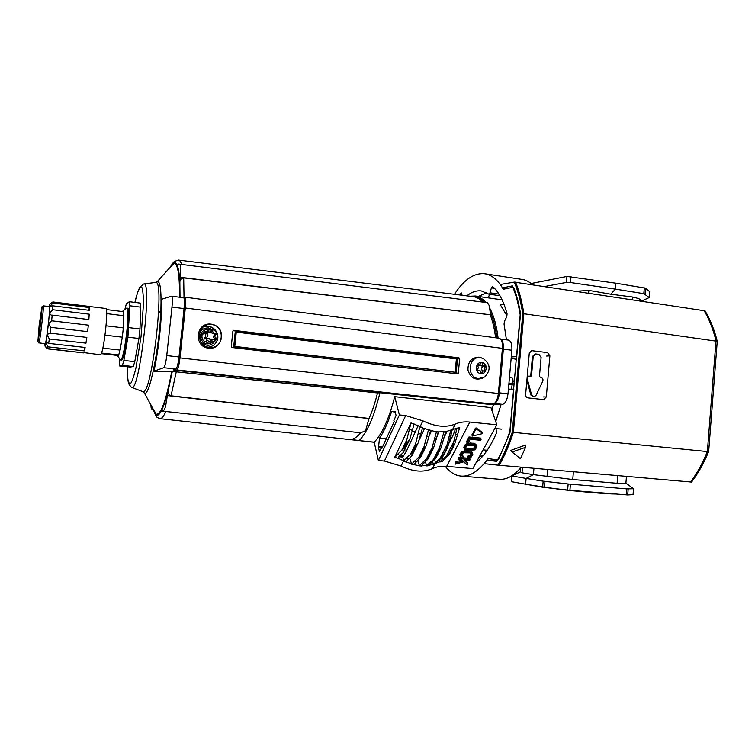 <?xml version="1.0" encoding="UTF-8"?>
<svg xmlns="http://www.w3.org/2000/svg" width="755" height="755" viewBox="0 0 755 755"><rect width="100%" height="100%" fill="white"/><g stroke="black" fill="none" stroke-linecap="round" stroke-linejoin="round"><path stroke-width="1.13" d="M640.872 301L640.91 300.565C641.297 299.499 638.494 298.31 632.492 296.998L610.795 294.205L588.843 290.382L576.216 291.27M641.495 301.094L649.253 297.555L643.826 293.676L615.438 289.118L610.795 294.205M626.461 476.377L625.886 483.342C626.178 483.813 623.252 483.795 617.099 483.266L572.752 479.51L533.408 474.631L526.112 478.415L543.166 481.152L568.147 483.974L626.867 488.872L633.596 488.721L633.115 494.591L627.698 494.931L569.921 490.306L542.647 487.202L511.277 481.643L511.777 475.952L511.531 481.709M459.512 294.941L461.418 292.949L462.098 295.262M499.517 295.667L488.91 294.176L481.388 290.949C476.547 290.316 471.696 291.949 466.835 295.847M498.97 294.12L489.986 292.808L488.91 294.176M489.986 292.808L491.411 287.882L492.722 286.607C498.791 291.94 503.576 301.037 507.086 313.91L506.728 316.817L504.425 321.337L504.057 324.131L506.445 339.844M496.054 428.595L496.422 433.115C490.542 446.479 484.03 456.105 476.886 461.984L476.405 462.088M454.434 294.308C463.995 279.558 474.102 272.706 484.776 273.744C491.741 274.801 497.913 279.963 503.283 289.231L512.947 287.315L513.919 288.099C516.722 295.488 518.921 304.01 520.535 313.665L516.722 356.596L511.277 356.945M486.541 292.704L478.415 296.451M445.242 466.279C449.886 472.243 455.18 475.518 461.107 476.094C470.025 476.782 479.019 470.95 488.089 458.587L497.554 459.899L498.677 459.031L509.993 432.464L513.834 389.174L508.417 389.184M495.733 421.564L501.094 404.425M484.776 273.744L522.3 279.444C525.867 279.982 529.264 281.728 532.501 284.682M461.107 476.094L499.517 479.265C506.614 479.84 513.881 475.81 521.29 467.194M516.26 359.371L511.182 358.096M530.944 376.264L529.519 376.132C527.868 376.5 527.179 377.623 527.434 379.482L531.662 395.054L533.927 396.913L535.946 395.544L542.751 381.284C543.336 379.303 542.722 378.029 540.929 377.453L539.429 376.622L541.109 357.417L538.872 354.322L535.408 353.944L533.219 356.417L531.52 375.679L530.756 375.707L532.445 356.464L535.408 353.944M530.982 376.264L531.52 375.679M530.454 376.207L530.756 375.707M528.915 376.15L527.179 376.99M526.886 380.293L530.897 395.054L533.823 396.913M533.955 468.298L533.408 474.631L522.026 472.79L520.384 471.856L520.752 467.836M512.032 476.009L526.112 478.415L525.593 484.285M649.243 297.489L649.668 291.713L645.525 288.174L615.938 283.2L615.438 289.118L570.497 282.53L566.401 282.427L544.638 286.513M615.938 283.2L566.92 276.434L531.152 283.521M454.501 294.205L453.764 294.224M485.04 463.74L485.144 462.504L487.022 460.04L496.705 461.409C501.631 452.84 506.029 442.798 509.88 431.275L520.204 314.854C518.383 303.67 515.769 294.006 512.371 285.881L502.481 287.863L506.709 288.552M549.885 355.85L546.309 396.979L543.732 399.631L528 397.894C526.424 397.545 525.631 396.46 525.622 394.657L529.274 353.236L531.558 350.641L547.545 352.613L549.885 355.85L546.611 356.049M708.652 451.481C703.849 463.221 698.158 473.404 691.571 482.049L497.97 465.146C503.368 455.803 508.134 444.77 512.286 432.068L513.381 432.36L523.876 313.759L522.753 313.91C520.837 301.566 518.015 290.968 514.287 282.115L705.038 310.834C710.21 319.422 714.268 329.539 717.212 341.166M690.561 481.973C697.025 473.376 702.622 463.249 707.369 451.565L708.681 451.396L717.25 341.298L523.876 313.759C521.988 301.519 519.204 290.977 515.533 282.134M704.056 310.513C709.115 319.035 713.097 329.086 716.004 340.684L707.369 451.565L513.381 432.36C509.276 444.969 504.557 455.935 499.215 465.269M501.112 285.72L501.235 284.333L501.046 285.569L502.481 287.863M497.97 465.146L485.116 463.749L485.238 462.334M501.235 284.333L514.287 282.115M512.06 452.028L510.493 450.509L525.527 445.035L525.546 447.328L520.506 458.71L512.06 452.028L525.546 447.328M497.083 460.748L487.022 460.04M401.075 466.033C412.862 471.743 423.3 472.621 432.379 468.676C436.447 466.713 441.213 465.939 446.658 466.363L472.838 468.6L496.837 424.791L490.958 407.615L394.714 396.668C389.099 418.553 382.266 433.738 374.206 442.213L378.378 460.531L384.437 461.05L401.075 466.033L403.632 460.748M384.437 461.05L405.661 415.58L399.395 414.948L378.378 460.531M420.695 455.992L414.306 461.305L416.354 461.852L420.29 457.804L424.084 449.168L424.027 446.639L428.378 430.218L430.671 430.878L426.075 446.007L424.084 449.168M465.457 447.658L466.873 448.47L470.95 448.848L473.904 447.913L475.216 446.186M482.096 432.228L476.235 427.953L475.414 428.179L472.045 435.031M472.649 453.67L471.818 451.839L470.261 450.952M471.403 454.048L471.337 455.463L470.242 456.577L467.798 457.445L467.43 456.256L467.685 458.285L471.318 456.898L472.809 454.246L471.818 451.839M467.43 456.256L469.874 455.388L471.167 453.698M461.475 455.142L463.079 456.011L463.438 457.2L462.673 457.992L460.843 457.03L460.022 455.227M466.392 450.433L461.305 451.962L459.852 454.708M476.688 446.12L474.961 443.695L468.487 443.091L465.307 444.421L464.014 447.762M468.978 436.975L466.609 441.458L466.977 442.647L468.298 442.77L470.157 439.278L480.586 440.269L481.114 439.287L480.737 438.098L468.978 436.975L469.355 438.164L466.977 442.647M496.837 424.791L469.855 422.064C464.24 421.535 459.361 422.205 455.208 424.084C445.96 427.83 435.191 426.754 422.913 420.856L405.661 415.58M467.77 463.957L463.853 459.993L469.648 460.503L470.157 459.55L458.559 458.521L458.049 459.474L461.805 459.804L463.051 461.069L456.171 463.013L455.586 464.117L463.768 461.796L467.147 465.118L467.77 463.957L467.411 462.768L464.75 460.069M462.051 460.059L455.822 461.815L455.586 464.117M461.777 457.653L458.2 457.332L458.049 459.474M470.157 459.55L469.789 458.361L468.128 458.209M467.656 458.172L462.9 457.747M459.635 427.726L454.614 444.251L452.49 447.092L457.002 428.17L459.635 427.726M439.183 460.239L439.778 461.984L442.534 459.087L444.912 458.606L449.244 454.567L453.179 446.875M444.912 458.606L442.336 461.513L439.778 461.984M455.671 428.5L453.094 435.21L450.848 434.993M448.942 443.279L453.094 435.21M450.018 452.953L442.534 459.087M437.919 460.927L442.458 457.143L443.138 455.803L436.22 461.588L437.919 460.927L435.05 463.749L433.455 464.429L432.587 461.862M410.446 454.312L406.218 458.162L408.408 459.172L411.805 455.945L412.315 453.198L410.446 454.312L415.618 443.685L419.214 429.368L420.422 426.915L419.365 429.057M420.384 426.981L422.526 428L418.081 443.1L415.656 446.347L415.618 443.685M397.951 458.172L403.661 460.871L404.755 459.248L403.887 461.079L405.964 462.069L408.408 459.172M414.127 423.942L410.012 438.57L407.2 442.921L406.398 442.572L406.803 439.797L410.994 422.923L420.148 426.584L422.913 420.856M404.284 449.017L403.444 448.753L397.413 454.425L400.244 455.378L403.359 452.434L407.2 442.921M400.244 455.378L397.857 458.351L394.771 457.134L410.994 422.923M457.002 428.17L445.809 431.643L440.863 448.177L439.542 450.499L439.721 447.253L443.846 432.153L445.875 431.917M436.079 457.275L429.453 462.985L431.275 462.768L435.465 458.747L439.542 450.499M431.275 462.768L428.736 465.675L426.754 465.939L429.453 462.985M414.014 464.618L419.469 465.854L422.139 462.881L423.98 463.041L427.858 459.21L428.255 457.275L426.358 459.078L432.124 447.592L436.399 431.964L422.526 428M443.138 455.803L447.866 446.658L451.82 431.416M452.292 430.095L450.669 430.746L447.007 444.827L446.63 449.046M431.492 430.822L430.501 433.04L429.831 432.974M428.783 436.513L430.501 433.04M419.384 465.59L417.808 460.729M426.358 459.078L422.139 462.881M445.809 431.643L438.41 431.898L433.634 447.734L431.973 450.499L432.124 447.592M423.98 463.041L421.488 466.024L419.469 465.854M421.63 465.778L426.66 465.665L425.424 461.928M428.925 465.354L433.361 464.136M406.077 461.862L411.56 463.938L409.738 458.219M422.46 427.707L420.148 426.584M438.41 431.898L436.305 431.7M439.703 461.749L435.154 463.598M394.714 396.668L399.395 414.948M394.997 411.258L394.629 412.07L391.637 411.456C387.985 422.611 383.936 431.539 379.491 438.24L378.491 447.441L379.491 451.764L381.586 447.196L381.86 448.404L394.176 421.601L393.874 420.393L396.082 415.58L394.997 411.258M436.399 431.964L438.466 432.162M411.069 423.168L414.165 424.178M455.208 424.084L452.424 429.925M457.086 428.396L459.691 427.972M481.114 439.287L469.355 438.164M458.559 458.521L458.2 457.332M456.171 463.013L455.822 461.815M467.402 444.686L465.665 445.61L464.174 448.281L464.816 449.546L467.203 450.659L473.63 450.348L475.357 449.433L476.858 446.649L476.245 445.507L473.866 444.374L467.402 444.686L467.034 443.487M476.245 445.507L475.867 444.317M469.185 450.037L474.282 449.102L475.546 446.762L473.829 445.384L468.411 445.224L466.76 445.941L465.448 448.036L467.241 449.669L469.185 450.037L468.817 448.838M475.376 447.979L474.999 446.781M472.186 453.028L468.298 451.688L463.391 452.236L463.023 451.037M463.391 452.236L461.673 453.151L460.21 455.907M471.545 454.51L469.78 452.906L464.391 452.764L462.749 453.472L461.456 455.529L463.438 457.2M471.337 455.463L470.969 454.274M467.798 457.445L467.685 458.285M482.398 433.153L476.613 429.142L475.792 429.368L472.29 436.05L482.096 433.729L482.011 431.964M501.547 429.142L494.818 428.472M487.211 450.244L483.096 449.876M395.214 412.126L394.629 412.07M386.249 438.872L379.491 438.24M382.502 447.007L378.84 446.677M381.35 447.696L378.491 447.441M382.389 447.271L381.586 447.196M394.846 457.388L397.413 454.425M404.614 459.54L406.218 458.162M416.354 461.852L413.891 464.844L411.645 464.221L414.306 461.305M424.442 428.566L422.894 432.313L421.082 432.134M419.025 440.25L422.894 432.313M438.919 431.935L437.806 433.738M437.192 435.531L438.07 433.766M446.951 431.445L445.601 434.493L444.884 434.418M443.912 437.815L445.601 434.493M433.455 464.429L436.22 461.588M418.166 425.612L406.473 451.113L402.745 457.049L403.614 460.654M398.876 456.709L402.745 457.049M399.82 455.69L403.255 455.992M209.569 347.375L210.522 346.753M204.982 326.349L204.312 326.292M205.275 341.826L207.38 340.269M205.709 333.597L200.67 334.361M174.547 370.054L173.188 369.903L175.887 369.025C177.104 368.006 178.133 363.986 179.001 356.973L184.173 308.616C184.786 302.057 184.607 298.442 183.644 297.763L171.574 296.186C172.461 296.857 172.602 300.481 171.98 307.058L166.751 355.596C165.892 362.645 164.883 366.675 163.741 367.713L154.011 371.167C158.172 350.924 160.721 329.992 161.664 308.389L161.806 299.216L171.574 296.186M494.582 403.312C497.12 402.009 498.744 398.527 499.451 392.855L508.002 393.817C507.162 400.112 505.312 403.623 502.443 404.359L493.383 404.803L491.864 410.258M500.763 339.24C502.802 340.684 503.67 343.987 503.358 349.159L499.451 392.855M168.12 390.967L165.638 406.133L164.448 409.767L162.533 411.145L360.767 432.804L365.524 430.671L369.082 418.449L171.045 395.799C168.903 394.988 167.931 393.374 168.12 390.967L172.3 371.422L154.011 371.167M172.3 371.422L377.519 392.949C375.103 402.717 372.291 411.22 369.082 418.449M493.374 404.803L379.954 392.713L377.519 392.949M490.58 314.844L183.691 277.868C181.445 278.17 180.162 279.492 179.85 281.851L179.803 282.106C179.36 273.669 178.425 267.95 176.991 264.967L178.369 264.024L487.522 302.68L489.287 305.652L490.561 314.826M379.954 392.713C374.329 415.958 367.421 431.917 359.229 440.58L374.253 442.156M359.229 440.58L351.018 439.457C354.152 439.023 357.379 436.805 360.692 432.804M514.013 384.635L512.164 384.71L511.456 389.184M508.936 383.323L511.758 383.2L512.909 381.756L514.259 381.917M512.164 384.71L508.842 384.333M512.909 381.756L513.004 381.03C513.098 379.019 512.485 377.849 511.163 377.509L509.465 377.34M485.654 452.462L485.408 450.084M167.61 395.611L369.072 418.581M172.244 371.432C164.25 410.409 158.012 423.102 153.539 409.512L153.671 410.041L152.529 409.899L151.179 408.238L150.877 404.718M178.369 264.024L180.086 264.307L180.549 267.402L180.322 277.264L490.571 314.797M180.322 277.264L179.803 282.106M504.029 304.397L500.018 304.208L507.049 315.93M162.533 411.145L161.268 410.984C163.476 406.851 165.77 400.093 168.138 390.703M508.172 340.09L508.492 340.109C511.041 340.939 512.173 344.318 511.881 350.245L508.002 393.817M488.343 297.885L489.514 294.271M84.834 347.423L84.343 350.877L85.155 347.46L48.641 343.383L46.602 342.383L45.819 342.845L47.074 334.71L49.604 333.087L86.853 337.4L85.957 343.138L86.778 337.391M85.957 343.138L49.33 339.004L47.074 334.71L48.424 323.895L50.878 327.349L87.618 331.624L88.344 325.15L87.618 331.624M88.344 325.15L51.623 320.8L48.424 323.895L50 306.209L52.935 305.841L89.326 310.314L89.213 307.521L53.001 303.038L50 306.209L49.802 304.19L49.207 306.445M120.149 359.371L121.461 360.069C124.896 361.966 131.313 307.134 127.529 308.21L126.085 308.587M124.839 309.541L126.387 303.689L129.426 301.717L129.888 305.784L127.925 337.192L123.877 360.465L122.423 365.382L119.526 365.939L119.299 358.332M102.869 348.149L120.102 350.075L122.31 337.174L120.102 350.075L118.705 354.954L117.129 355.397L120.649 359.975C122.338 360.758 125.859 343.431 127.189 327.425C128.133 315.411 127.982 308.974 126.717 308.115M129.426 301.717L140.213 303.085L140.751 307.153L139.977 328.954L138.929 338.476L134.786 361.654L133.267 366.543L130.134 367.072L119.526 365.939M140.751 307.153L129.888 305.784M139.977 328.954L128.973 327.642M88.722 306.407L106.011 308.512C107.068 309.786 106.917 317.091 105.549 330.435C103.746 345.29 102.095 353.416 100.594 354.803L83.258 352.519M106.719 313.627L123.886 315.732L123.339 327.868L123.48 311.673L106.493 309.569M117.129 355.397L101.406 353.661M117.676 356.351L118.705 354.954L101.623 353.066M106.021 325.811L123.339 327.868L122.31 337.174L104.983 335.163M88.958 310.267L89.213 307.521M88.816 306.379L52.878 301.953L49.858 304.123M83.22 352.783L47.244 348.829L45.007 346.092L45.819 342.845L47.999 346.856L84.343 350.877M83.371 352.906L47.556 348.593L45.045 346.092M47.556 348.593L47.999 346.856M38.873 342.855L45.243 343.742C46.093 344.875 50.689 305.577 49.594 306.502L43.195 305.879M44.847 343.695L45.055 346.111M50.141 333.191L50.878 327.349M48.641 343.383L49.33 339.004M88.712 319.535L89.213 314.174L52.671 309.72L49.509 313.419L51.208 315.156L52.199 315.146L51.623 320.8M89.213 314.174L88.854 319.554L52.199 315.146M52.671 309.72L52.935 305.841M53.001 303.038L52.888 301.962L49.924 304.171M133.267 366.543L122.423 365.382M134.786 361.654L123.877 360.465M138.929 338.476L127.925 337.192M39.345 324.98L38.345 337.192C38.788 338.457 42.101 310.135 41.374 311.277L39.345 324.98M39.156 325.235L37.882 341.675C38.647 341.326 42.62 307.313 41.959 306.804L39.156 325.235M38.939 343.034L38.986 342.996C39.826 342.657 44.083 306.285 43.346 305.775L43.309 305.728M123.48 311.673L122.98 310.956L122.348 311.532M479.935 371.073L483.181 370.837L481.284 373.659L480.265 373.536C480.661 371.564 479.944 370.46 478.113 370.233L476.867 370.828L476.443 369.79C478.764 368.534 478.906 367.005 476.858 365.222L477.462 364.316L479.406 365.278L481.265 362.466L482.285 362.589L481.294 362.645M482.662 370.856C480.954 368.997 481.19 367.534 483.37 366.468L483.181 365.948M484.257 365.901L481.737 366.024L479.887 365.165M483.181 370.837L485.087 371.8L485.682 370.894C483.653 369.11 483.785 367.591 486.097 366.335L483.37 366.468M486.097 366.335L485.673 365.307L484.455 365.882C482.615 365.675 481.898 364.58 482.285 362.589M212.665 329.812L211.447 329.661L210.588 332.143L206.898 331.624L206.172 332.615C208.154 333.795 208.427 335.277 206.983 337.051L205.643 337.589L206.257 338.627C209.107 337.674 210.409 338.702 210.173 341.713L211.391 341.864L212.381 339.278L215.93 339.882L216.647 338.901C214.647 337.683 214.401 336.192 215.911 334.427L217.166 333.936L216.534 332.927C213.703 333.833 212.419 332.795 212.665 329.812L211.504 330.133M482.671 378.076C475.508 380.718 470.61 378.113 467.987 370.252C467.723 361.9 471.384 357.54 478.963 357.162L481.747 357.964M211.07 324.14C226.226 325.886 223.706 350.065 208.531 348.206C193.233 346.564 195.838 322.111 211.07 324.14M236.277 332.125L456.398 358.927L455.171 372.253L234.786 346.413L236.277 332.125L235.192 332.379L233.71 346.611L234.786 346.413M455.171 372.253L233.71 346.611M233.059 330.681L456.888 358.002L457.568 358.927L456.048 373.678M458.323 373.102L457.483 373.848L232.068 347.517L231.275 346.526L232.88 331.134L233.852 330.35L458.955 357.861L459.635 358.785L458.323 373.102L456.265 373.178M183.484 297.734L184.786 297.159L499.112 338.212C501.622 339.042 502.726 342.421 502.424 348.357L498.385 393.487C497.507 399.971 495.629 403.5 492.732 404.057L174.528 370.214L174.613 369.44M184.786 297.159C185.749 297.838 185.928 301.453 185.324 308.002L179.983 357.908C179.095 365.109 178.029 369.129 176.802 369.959L174.528 370.214M184.522 303.718L179.077 358.068L177.963 363.636M184.409 305.907L184.531 306.728M178.793 360.182L178.378 361.437M211.391 341.864L210.022 341.751M210.371 340.345L212.636 339.118M216.647 338.901L215.279 339.25M215.298 339.203C213.316 337.995 213.07 336.513 214.562 334.758L215.817 334.276L215.458 333.399M214.939 333.436C213.004 334.144 211.74 333.502 211.136 331.502M206.889 331.624L205.605 331.983L206.37 332.691M208.956 332.71L206.662 332.842M206.172 332.615L204.879 332.964L205.605 331.983M205.643 337.589L204.36 337.91L205.596 337.438M204.879 332.964L205.756 333.465M206.143 338.721L204.86 339.033L204.36 337.91M210.173 341.713L208.861 342.006L209.05 341.354M204.86 339.033L206.587 338.4M210.069 342.157L208.861 342.006M485.682 370.894L484.03 370.95M632.265 299.707L632.492 296.998M617.732 475.612L617.099 483.266M573.413 471.743L572.752 479.51M461.796 293.308L460.956 293.195M494.534 288.344L491.411 287.882M478.075 460.975L477.066 460.88M482.483 456.464L479.623 456.209M533.219 356.417L532.445 356.464M527.434 379.482L526.962 379.491M531.662 395.054L530.897 395.054M522.507 467.298L522.026 472.79M547.62 469.487L546.998 476.698M588.607 293.129L588.843 290.382M543.166 481.152L542.647 487.202M568.147 483.974L567.628 490.08M544.978 481.388L544.459 487.437M570.44 484.191L569.921 490.306M628.188 488.947L627.698 494.931M626.867 488.872L626.376 494.865M633.52 488.749L633.049 494.619M643.826 293.676L644.308 287.825M645.044 294.016L645.525 288.174M649.206 297.442L649.668 291.713M566.401 282.427L566.92 276.434M570.497 282.53L571.016 276.538M547.545 352.613L544.308 352.83M546.309 396.979L543.053 396.941M532.152 350.641L531.218 350.707M512.286 432.068L522.753 313.91M446.658 466.363L469.855 422.064M446.233 456.237L453.293 442.619M449.376 453.075L452.49 447.092M418.336 433.162L420.573 434.191M403.444 448.753L406.398 442.572M401.783 450.32L406.803 439.797M418.761 457.285L424.027 446.639M420.29 455.888L423.678 449.065M435.72 457.313L439.174 450.527M433.483 459.502L439.721 447.253M411.937 453.038L415.278 446.186M439.769 458.927L447.007 444.827M442.845 455.907L446.328 449.149M428.547 457.303L431.973 450.499M432.379 468.676L434.852 463.853M448.866 436.881L450.593 436.239M434.578 438.023L436.456 438.202M426.594 436.371L428.68 436.937M442.015 438.202L443.864 438.013M455.256 434.455L457.672 434.002M409.342 429.34L412.23 430.312M472.347 444.138L471.969 442.949M473.866 444.374L473.489 443.185M470.724 444.082L470.356 442.892M468.864 444.28L468.487 443.091M465.665 445.61L465.307 444.421M464.193 448.404L463.825 447.205M475.339 444.884L474.961 443.695M466.279 449.234L465.911 448.036M467.241 449.669L466.873 448.47M471.318 450.037L470.95 448.848M472.63 449.81L472.262 448.621M474.282 449.102L473.904 447.913M468.298 451.688L468.034 450.81M469.818 451.915L469.516 450.943M466.694 451.632L466.326 450.442M464.835 451.83L464.476 450.641M461.673 453.151L461.305 451.962M463.249 457.143L462.891 455.954M462.286 456.718L461.928 455.529M470.242 456.577L469.874 455.388M468.61 457.285L468.242 456.086M471.28 452.415L470.912 451.226M476.613 429.142L476.235 427.953M475.792 429.368L475.414 428.179M472.319 435.899L471.941 434.71M404.18 450.914L406.473 451.113M412.013 431.265L415.863 431.634M428.255 457.275L431.671 450.471M412.315 453.198L415.656 446.347M203.425 326.915L208.484 326.283C216.355 328.576 219.101 333.635 216.732 341.449C214.92 344.846 212.098 346.753 208.257 347.177M199.178 334.739C200.575 330.039 203.727 327.783 208.616 327.963L213.184 329.944M215.647 340.184C211.476 346.29 206.549 346.885 200.887 341.977M213.127 341.637C208.201 345.28 204.105 344.45 200.83 339.165C199.782 333.04 202.331 329.756 208.474 329.303L210.258 329.756M209.012 342.043L206.794 342.232C203.048 341.288 201.472 338.91 202.047 335.097C202.944 332.577 204.718 331.256 207.389 331.134M494.365 403.481L502.443 404.359M163.741 367.713L175.887 369.025M179.511 297.225C179.681 274.273 177.755 263.061 173.716 263.589L170.234 267.412M153.586 409.606L156.115 414.146C160.721 415.401 165.94 401.169 171.781 371.441M179.973 297.281C179.954 266.128 176.679 256.2 170.158 267.496M495.591 337.749C494.506 328.887 492.732 321.262 490.25 314.863M482.709 302.019C479.718 298.857 476.518 297.064 473.102 296.621L178.473 260.069L174.669 261.353C174.056 262.551 174.877 259.427 169.988 267.676M496.837 337.919C495.554 327.349 493.308 318.563 490.118 311.551M484.266 302.226C480.105 297.64 475.575 295.677 470.676 296.319M511.758 383.2L514.117 383.474M513.004 381.03L514.325 381.19M181.625 264.429C180.738 261.692 179.69 260.23 178.473 260.069M177.085 264.901C175.179 261.136 172.829 262.051 170.035 267.629M161.353 411.003C157.965 417.081 155.379 416.76 153.614 410.031C156.795 418.855 156.427 416.769 159.918 418.666C161.655 418.827 163.627 416.439 165.836 411.503M171.045 395.799L176.321 371.602M498.111 338.08C496.573 325.49 493.742 315.458 489.617 307.983M485.842 302.444C482.624 298.697 479.142 296.555 475.395 296.017L502.084 299.858M184.031 297.47L183.691 277.868M180.03 297.291L179.85 281.851M166.751 355.596L179.001 356.973M171.98 307.058L184.173 308.616M503.358 349.159L511.881 350.245M131.408 387.306L129.482 385.003C129.69 383.04 127.727 389.023 127.293 366.77L127.576 377.179C128.19 382.106 129.209 384.238 130.634 383.568C132.248 381.105 134.012 375.905 135.938 367.968L141.062 336.541L143.431 304.567C143.422 296.243 142.931 290.59 141.959 287.627C140.751 286.438 139.288 288.08 137.561 292.553L134.9 302.406C137.042 292.864 139.883 286.692 139.93 287.249L143.497 284.003M142.535 391.515L131.823 387.485C139.373 392.119 152.359 281.124 143.931 283.927L155.294 282.483M143.356 391.873L144.403 393.062L142.912 391.656C151.576 396.847 165.317 279.331 155.69 282.436L157.455 281.407L156.181 282.323M153.558 409.55C154.265 412.305 155.058 413.863 155.945 414.212L144.403 393.062C149.367 397.791 159.9 345.526 160.928 308.738C161.419 290.562 160.268 281.445 157.455 281.407L173.574 263.495C172.631 263.637 171.508 264.958 170.186 267.459M161.523 311.739C160.758 310.069 159.758 310.843 158.531 314.042M480.775 373.621C487.192 374.433 488.202 363.221 481.784 362.504C475.348 361.654 474.329 372.923 480.775 373.621M210.777 341.817C218.421 342.779 219.705 330.567 212.061 329.699C204.397 328.699 203.104 340.977 210.777 341.817M478.566 378.595L484.738 376.971C491.061 370.167 490.514 363.995 483.106 358.455L480.454 357.7C468.26 355.671 466.241 377.679 478.566 378.595M209.352 347.357C223.829 349.565 226.302 325.849 211.759 324.603C197.234 322.234 194.686 346.215 209.352 347.357M457.568 358.927L459.635 358.785M456.888 358.002L458.955 357.861M233.248 330.501L233.852 330.35M498.385 393.487L179.983 357.908M502.424 348.357L185.324 308.002M492.732 404.057L176.802 369.959M633.577 488.712L625.904 483.134M480.284 455.001L483.474 455.293M528.755 376.15L529.519 376.132M615.382 493.978C608.417 494.015 585.804 492.288 559.917 489.372L525.338 484.238M520.384 471.856L511.767 475.933M409.304 440.222L403.916 451.443M425.405 447.498L420.497 457.379M447.036 448.517L443.157 456.048M432.945 449.263L428.425 458.228M453.755 446.111L449.961 453.396M463.806 447.092L464.174 448.281M459.833 454.576L460.191 455.775M471.913 434.861L472.29 436.05M482.115 432.115L482.473 433.238M440.174 449.687L436.041 457.794M417.732 443.808L412.022 455.491M216.732 341.449C219.705 336.777 216.808 327.538 208.493 326.283L204.086 326.434M206.681 342.213L207.597 342.27C203.388 341.713 201.538 339.325 202.047 335.097M159.918 418.666L374.216 442.251M508.492 340.109L500.631 339.08M475.395 296.017L470.044 296.243M37.882 341.675L38.986 342.996M41.959 306.804L43.346 305.775M122.98 310.956L126.708 308.106M476.622 370.299L478.113 370.233M211.051 339.59L212.381 339.278M214.562 334.758L215.911 334.427M204.964 338.938L206.257 338.627M477.207 365.392L479.198 365.288"/></g></svg>
